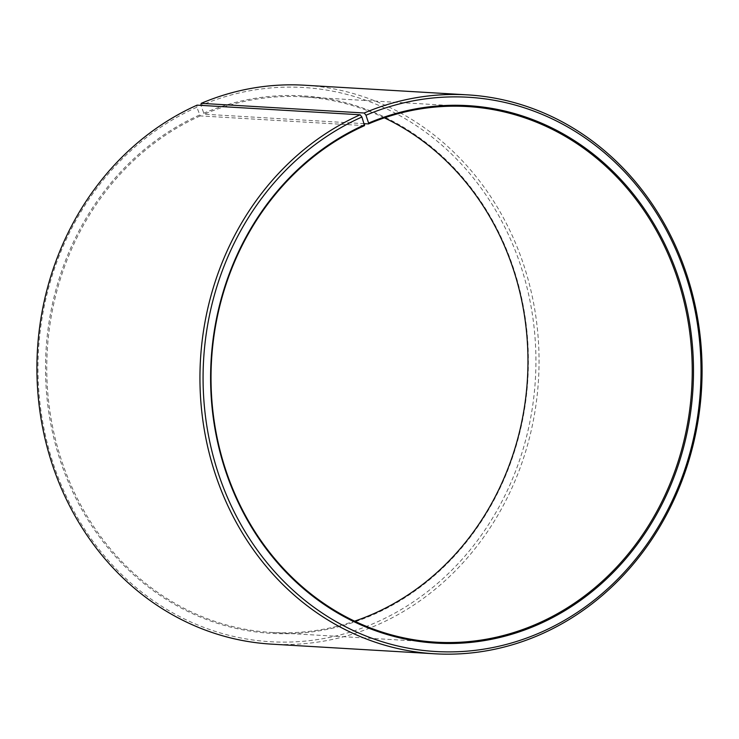 <?xml version="1.0" encoding="UTF-8"?>
<svg xmlns="http://www.w3.org/2000/svg" width="739" height="739" viewBox="0 0 739 739"><rect width="100%" height="100%" fill="white"/><g stroke="black" fill="none" stroke-linecap="round" stroke-linejoin="round"><path stroke-width="0.55" stroke-dasharray="3.69 2.77" d="M384.391 117.852A268.275 240.508 93.4 0 0 303.221 96.827A268.275 240.508 93.4 0 0 204.195 114.203L200.906 105.363M364.244 123.672L204.195 114.203M271.444 644.131A279.942 250.964 93.4 0 0 378.876 624.215A279.942 250.964 93.4 0 0 536.154 318.666A279.942 250.964 93.4 0 0 304.523 85.225M364.53 125.639L200.269 115.912L196.823 107.238L197.101 105.141M196.823 107.238A277.615 248.877 93.4 0 0 54.862 468.406A277.615 248.877 93.4 0 0 377.084 621.989A277.615 248.877 93.4 0 0 519.822 263.075A277.615 248.877 93.4 0 0 200.888 105.465M199.548 115.025A269.208 241.348 93.4 0 0 61.882 465.265A269.208 241.348 93.4 0 0 374.359 614.201A269.208 241.348 93.4 0 0 512.783 266.142A269.208 241.348 93.4 0 0 203.493 113.307M200.269 115.912A268.275 240.508 93.4 0 0 49.541 408.732A268.275 240.508 93.4 0 0 271.518 632.445A268.275 240.508 93.4 0 0 354.609 621.148M303.221 96.827L467.482 106.555M271.518 632.445L435.779 642.173"/><path stroke-width="1.11" d="M354.609 621.148A268.275 240.508 93.4 0 0 374.47 613.361A268.275 240.508 93.4 0 0 527.914 367.163A268.275 240.508 93.4 0 0 384.391 117.852M360.124 114.785A279.942 250.964 93.4 0 0 202.846 420.334A279.942 250.964 93.4 0 0 434.477 653.775L271.444 644.131A279.942 250.964 93.4 0 1 39.823 410.69A279.942 250.964 93.4 0 1 197.101 105.141L360.124 114.785L361.916 117.011L364.53 125.639A268.275 240.508 93.4 0 0 213.802 418.45A268.275 240.508 93.4 0 0 435.779 642.173A268.275 240.508 93.4 0 0 538.731 623.088A268.275 240.508 93.4 0 0 689.459 330.268A268.275 240.508 93.4 0 0 467.482 106.555A268.275 240.508 93.4 0 0 368.456 123.921L364.244 123.672M364.641 124.799A269.208 241.348 93.4 0 0 226.975 475.038A269.208 241.348 93.4 0 0 539.452 623.975A269.208 241.348 93.4 0 0 677.875 275.915A269.208 241.348 93.4 0 0 368.585 123.08L368.456 123.921M361.916 117.011A277.615 248.877 93.4 0 0 219.954 478.179A277.615 248.877 93.4 0 0 542.177 631.762A277.615 248.877 93.4 0 0 684.914 272.839A277.615 248.877 93.4 0 0 365.981 115.238L368.585 123.08M434.477 653.775A279.942 250.964 93.4 0 0 541.899 633.859A279.942 250.964 93.4 0 0 699.177 328.31A279.942 250.964 93.4 0 0 467.556 94.869A279.942 250.964 93.4 0 0 364.225 113.002L365.981 115.238M200.906 105.363L201.193 103.349L364.225 113.002M467.556 94.869L304.523 85.225A279.942 250.964 93.4 0 0 201.193 103.349"/></g></svg>
